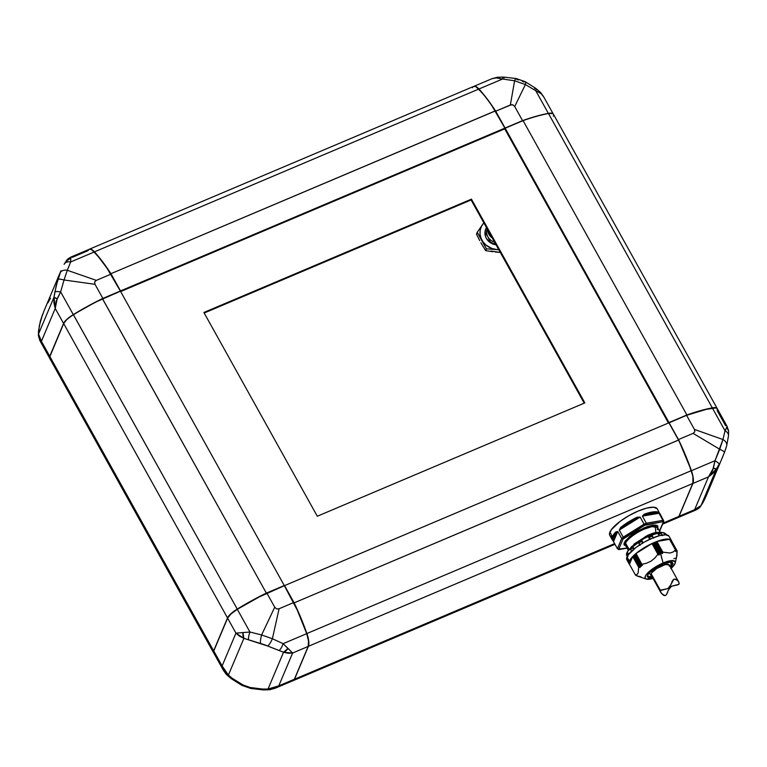 <?xml version="1.0" encoding="UTF-8"?>
<svg xmlns="http://www.w3.org/2000/svg" width="767" height="767" viewBox="0 0 767 767"><rect width="100%" height="100%" fill="white"/><g stroke="black" fill="none" stroke-linecap="round" stroke-linejoin="round"><path stroke-width="1.15" d="M705.094 498.406L702.888 502.663L705.094 498.406M701.91 504.283L702.888 502.663L701.91 504.283M716.503 468.838L701.019 505.597L716.503 468.838L719.139 464.093L716.503 468.838L713.377 468.206A8.053 1.381 29.5 0 0 716.503 468.838L713.003 473.344L708.468 476.882L716.503 468.838M721.968 458.359L724.46 452.453A8.053 1.342 -158.9 0 0 719.714 449.251A8.053 1.342 21.1 0 1 724.46 452.453L726.675 445.809L728.487 435.867A8.053 5.494 5.6 0 1 728.334 436.605M724.451 452.472L726.157 447.573M727.135 426.423L725.036 430.776L722.965 439.529A8.053 5.455 15 0 1 726.685 445.79A8.053 5.455 15 0 1 726.57 446.135A8.053 5.455 -165 0 0 726.685 445.79A8.053 5.455 -165 0 0 722.965 439.529L715.017 460.708A8.053 1.179 28 0 1 719.139 464.093A8.053 1.179 -152 0 0 715.017 460.708L713.377 468.206L708.468 476.882L694.643 509.691L698.306 508.224L701.019 505.597L694.643 509.691L695.842 510.036C698.382 508.722 699.935 507.505 700.511 506.393L701.019 505.597A8.053 7.085 36.8 0 1 700.501 506.402L702.735 502.941A8.053 5.57 -150.1 0 0 702.888 502.663A8.053 5.57 29.9 0 1 702.725 502.96A8.053 5.57 -150.1 0 1 702.543 503.248M709.091 487.611L706.973 493.948M706.129 496.086L723.252 455.435M728.602 431.313A8.053 7.008 176 0 0 726.991 427.545L728.602 431.332L727.145 426.433L717.337 408.821A16.107 4.679 150.9 0 0 712.39 408.063L725.036 430.776A8.053 5.494 5.6 0 1 728.487 435.838A8.053 5.494 -174.4 0 0 725.036 430.776L727.231 426.864M694.432 429.424L694.825 431.773L693.109 433.365L719.714 449.251L722.965 439.529L694.432 429.424L722.965 439.529L725.036 430.776L712.39 408.063A100.698 29.223 150.9 0 0 686.58 415.321L694.432 429.424L694.825 431.773L693.109 433.365L678.469 439.568A100.698 33.499 67 0 1 691.422 470.708L715.017 460.708L719.714 449.251L693.109 433.365L678.469 439.568L669.092 422.732L686.58 415.321L694.432 429.424M692.831 483.258L692.927 476.365L688.517 462.904L678.651 440.037L669.064 422.809L678.469 439.568L691.422 470.708A16.107 5.359 67 0 1 692.908 483.469L708.468 476.882L712.543 470.765L715.017 460.708L691.422 470.708L693.263 478.244L692.908 483.469L708.468 476.882L694.643 509.691L679.073 516.287L692.908 483.469L679.073 516.287A16.107 5.359 67 0 1 677.999 517.591M695.353 510.036L694.643 509.691L679.073 516.287L677.405 517.773M725.592 425.714L717.25 410.728L717.212 408.638L715.947 407.939L706.436 409.329L686.58 415.321L669.064 422.809L678.651 440.037L294.144 602.862A100.698 33.499 67 0 1 306.886 633.542L306.886 633.542A100.698 33.499 -113 0 0 294.144 602.862L284.547 585.624L668.92 422.809L678.517 440.047L668.92 422.809L284.547 585.624L294.144 602.862L678.517 440.047A100.698 33.499 67 0 1 691.268 470.717A100.698 33.499 -113 0 0 678.517 440.047L678.651 440.037A100.496 33.432 -113 0 1 691.364 470.641L306.886 633.542L691.364 470.641A15.906 5.292 -113 0 1 692.956 482.932L692.869 483.172A16.107 5.359 67 0 1 692.745 483.498A16.107 5.359 -113 0 0 691.268 470.717A16.107 5.359 67 0 1 692.869 483.172M38.398 335.687A8.053 7.008 -4 0 1 38.523 333.942L38.666 330.395A8.053 5.494 -174.4 0 0 38.513 331.162A8.053 5.494 5.6 0 1 38.666 330.395L40.43 320.865A8.053 5.455 -165 0 0 40.315 321.21A8.053 5.455 15 0 1 40.43 320.865L42.549 314.528L39.357 325.601L38.523 333.942L54.006 297.174L56.231 285.554L60.919 270.799L57.908 279.389A8.053 1.323 17 0 1 64.044 279.984L67.295 270.272A8.053 5.465 -159.5 0 0 60.027 273.052A8.053 5.465 20.5 0 1 67.295 270.272L70.66 261.969A8.053 5.57 -150.1 0 0 64.275 264.04A8.053 5.57 -150.1 0 0 64.112 264.337L64.265 264.059A8.053 5.57 29.9 0 1 70.66 261.969L70.775 258.086A8.053 7.085 -143.2 0 0 66.499 260.598L64.265 264.059A8.053 5.57 29.9 0 0 64.112 264.337M38.398 335.668L39.855 340.567L41.408 341.286L38.523 333.942L38.398 335.668L38.513 331.133L40.325 321.191L43.815 311.392M65.981 261.403L70.775 258.086L71.158 256.964C68.618 258.278 67.065 259.495 66.489 260.607M47.861 302.907L50.497 298.162M473.862 86.383L491.839 78.761L497.237 77.266A8.053 3.442 82.4 0 0 496.134 77.898L491.839 78.761L497.237 77.266L498.962 77.994M474.14 86.287A16.107 5.359 67 0 1 478.972 89.001L502.567 79.011L514.619 80.784L525.385 84.562A8.053 2.167 -61.2 0 0 525.203 81.695L516.268 78.55L503.622 77.074A8.053 1.429 93.4 0 0 502.567 79.011L496.134 77.898L502.567 79.011A8.053 1.429 -86.6 0 1 503.612 77.074A8.053 1.429 -86.6 0 1 504.197 77.918M516.258 78.55A8.053 1.707 100.1 0 0 514.619 80.784A8.053 1.707 -79.9 0 1 516.258 78.55A8.053 1.707 -79.9 0 1 516.872 79.528L518.684 79.941M522.231 81.187L523.89 81.992A8.053 2.167 118.8 0 1 525.203 81.695A8.053 2.167 118.8 0 1 525.385 84.562L514.619 80.784L502.567 79.011L478.972 89.001A100.698 33.499 67 0 1 495.703 111.205L510.343 105.002L514.619 80.784L510.343 105.002L512.845 104.811L514.715 106.536L525.385 84.562L535.721 90.659A8.053 1.889 -54.5 0 0 535.845 88.406A8.053 1.889 125.5 0 1 535.721 90.659L541.186 93.718A8.053 3.825 -42.9 0 0 540.658 92.577L543.525 96.546M243.11 685.008A8.053 2.167 118.8 0 1 241.797 685.305A8.053 2.167 -61.2 0 0 243.11 685.008L250.128 687.472L243.11 685.008L232.353 678.392L243.11 685.008M270.866 689.102A8.053 3.442 -97.6 0 1 269.763 689.734A8.053 3.442 -97.6 0 1 268.038 689.006L262.803 689.082A8.053 1.429 93.4 0 0 263.388 689.926A8.053 1.429 -86.6 0 1 262.803 689.082L250.128 687.472A8.053 1.707 100.1 0 0 250.742 688.45A8.053 1.707 -79.9 0 1 250.128 687.472L262.803 689.082L268.038 689.006L283.531 652.247L264.164 644.616L243.896 638.336L228.403 675.094L232.353 678.392L228.403 675.094L243.896 638.336L267.606 645.996A8.053 2.416 -65 0 0 272.381 638.738L261.614 634.961A8.053 1.956 103.8 0 0 260.579 643.532A8.053 1.956 -76.2 0 1 261.614 634.961L249.946 632.018A8.053 2.512 109.5 0 0 248.613 639.822A8.053 2.512 -70.5 0 1 249.946 632.018L242.966 632.574A8.053 4.64 101.9 0 0 243.896 638.336L242.966 632.574L235.939 633.13L243.896 638.336L239.4 636.102L235.939 633.13L222.114 665.948L224.702 670.991L228.403 675.094L222.114 665.948L223.485 670.483L226.332 674.423L228.403 675.094A8.053 3.825 137.1 0 1 226.342 674.423A8.053 3.825 137.1 0 1 225.814 673.282M40.152 339.58L41.408 341.286L55.234 308.468L53.93 302.888L54.006 297.174L38.523 333.942L40.152 339.58M54.006 297.174L55.234 308.468L57.161 298.756L54.006 297.174A8.053 1.457 9.8 0 0 57.161 298.756L60.641 291.901A8.053 1.103 -169.8 0 0 54.917 291.824L54.006 297.174M49.615 358.074A16.107 4.679 -29.1 0 1 49.75 356.272L41.408 341.286L55.234 308.468L63.575 323.453A16.107 4.679 -29.1 0 1 73.287 314.614L60.641 291.901L64.044 279.984A8.053 1.323 -163 0 0 57.908 279.389L54.917 291.824A8.053 1.103 10.2 0 1 60.641 291.901L56.154 301.249L55.234 308.468L63.575 323.453L49.75 356.272L41.408 341.286L39.922 340.673M95.012 284.317L94.609 281.968L96.335 280.377L67.295 270.272L64.044 279.984L95.012 284.317L64.044 279.984L60.641 291.901L73.287 314.614A100.698 29.223 -29.1 0 1 102.864 298.421L95.012 284.317L94.609 281.968L96.335 280.377L110.975 274.174A100.698 33.499 -113 0 0 94.255 251.969L70.66 261.969L67.295 270.272L96.335 280.377L110.975 274.174L120.352 291.009L102.864 298.421L95.012 284.317M269.763 689.734L275.161 688.239L278.785 685.851L268.038 689.006L269.763 689.734L263.378 689.926L250.732 688.45L241.806 685.314L231.155 678.603A8.053 1.889 -54.5 0 0 232.353 678.392A8.053 1.889 125.5 0 1 231.155 678.594L226.332 674.423M49.797 356.54L49.711 356.78A16.107 4.679 -29.1 0 1 49.826 356.482A16.107 4.679 150.9 0 0 49.74 358.39L213.571 652.746A16.107 4.679 -29.1 0 1 213.657 650.838L49.826 356.482L63.69 323.578L227.521 617.934L213.657 650.838L49.826 356.482L63.69 323.578A16.107 4.679 -29.1 0 1 73.411 314.738L73.373 314.604A15.906 4.621 150.9 0 0 63.776 323.338L49.903 356.243A15.906 4.621 150.9 0 0 49.797 356.54A15.906 4.621 150.9 0 0 49.759 356.655M472.491 87.774A16.107 5.359 67 0 1 475.847 86.623A16.107 5.359 67 0 1 478.829 89.039L94.446 251.864L478.829 89.039A100.698 33.499 67 0 1 495.3 110.879L504.897 128.118L120.524 290.933L110.927 273.694A100.698 33.499 -113 0 0 94.446 251.864A16.107 5.359 -113 0 0 89.03 249.4A16.107 5.359 67 0 1 89.327 249.237A16.107 5.359 67 0 1 94.446 251.864L94.446 251.864A100.698 33.499 67 0 1 110.927 273.694L120.524 290.933L102.423 298.67L266.37 593.112L284.279 585.528L266.37 593.112L102.538 298.766A100.698 29.223 150.9 0 0 73.411 314.738A100.698 29.223 -29.1 0 1 102.538 298.766L102.423 298.67A100.496 29.165 150.9 0 0 73.373 314.604L237.243 609.084A100.698 29.223 -29.1 0 1 266.37 593.112L266.37 593.112A100.698 29.223 150.9 0 0 237.243 609.084L73.411 314.738A16.107 4.679 150.9 0 0 63.69 323.578L227.521 617.934A16.107 4.679 -29.1 0 1 237.243 609.084L237.243 609.084A16.107 4.679 150.9 0 0 227.521 617.934L213.657 650.838A16.107 4.679 150.9 0 0 213.763 653.005A16.107 4.679 -29.1 0 1 213.571 652.746M71.647 256.964L70.842 257.348L70.66 261.969L94.255 251.969A16.107 5.359 -113 0 0 89.135 249.352L71.158 256.964M49.788 358.362L49.75 356.272L63.575 323.453L66.95 319.283L73.287 314.614L95.367 302.169L120.352 291.009L106.824 267.942L98.425 256.801L92.203 250.109L90.381 249.256L88.924 249.457L87.927 250.713L72.357 257.309M49.663 357.048L63.776 323.338L67.103 319.216L73.373 314.604L95.06 302.371L120.438 291.182L284.279 585.528L120.438 291.182L102.538 298.766L504.897 128.118L495.453 110.899L110.927 273.694L495.3 110.879A100.698 33.499 -113 0 0 478.829 89.039L478.829 89.039A16.107 5.359 -113 0 0 473.699 86.412L89.327 249.237M473.642 86.489L475.981 86.585L477.927 87.956L487.352 99.173L495.703 111.205L505.041 128.118L495.453 110.899A100.496 33.432 -113 0 0 479.011 89.125A15.906 5.292 -113 0 0 476.077 86.738A15.906 5.292 -113 0 0 475.962 86.681M534.647 88.608A8.053 1.889 125.5 0 1 535.845 88.406L525.194 81.686M276.245 687.165L278.785 685.851L292.62 653.033L288.267 653.263L283.531 652.247L268.038 689.006L276.245 687.165M283.531 652.247L292.62 653.033L288.018 648.393L283.531 652.247A8.053 5.024 -62.8 0 0 288.018 648.393L283.109 643.666A8.053 2.972 109.2 0 1 279.054 650.512L283.531 652.247M275.161 688.239L293.138 680.617A16.107 5.359 -113 0 0 294.355 679.255L278.785 685.851L292.62 653.033L308.181 646.437A16.107 5.359 -113 0 0 306.704 633.676L283.109 643.666L272.381 638.738A8.053 2.416 115 0 1 267.606 645.996L279.054 650.512A8.053 2.972 -70.8 0 0 283.109 643.666L292.62 653.033L308.181 646.437L294.355 679.255L278.785 685.851L275.065 688.277M279.102 608.739L276.59 608.931L274.73 607.205L261.614 634.961L272.381 638.738L279.102 608.739L272.381 638.738L283.109 643.666L306.704 633.676A100.698 33.499 -113 0 0 293.742 602.536L279.102 608.739L276.59 608.931L274.73 607.205L266.887 593.112A100.698 29.223 150.9 0 0 237.31 609.305L249.946 632.018L261.614 634.961L274.73 607.205L266.887 593.112L284.365 585.7L293.742 602.536L279.102 608.739M292.678 680.751L294.355 679.255L308.181 646.437L308.545 641.212L306.704 633.676L297.308 610.177L284.365 585.7L259.39 596.86L237.31 609.305A16.107 4.679 150.9 0 0 227.598 618.144L235.939 633.13L249.946 632.018L237.31 609.305L230.972 613.974L227.598 618.144L235.939 633.13L222.114 665.948L213.772 650.962L227.598 618.144L213.772 650.962A16.107 4.679 150.9 0 0 213.686 652.87L223.485 670.483M223.283 670.09L222.114 665.948L213.772 650.962L213.811 653.053M551.943 113.353A15.906 4.621 150.9 0 0 551.818 113.324A15.906 4.621 150.9 0 0 548.261 113.439L536.21 116.296L522.921 120.544L504.897 128.118L491.369 104.791L483.124 93.871L475.847 86.623M552.528 113.583L548.261 113.439A100.496 29.165 150.9 0 0 522.921 120.544L505.041 128.118L522.557 120.63L505.069 128.041L495.703 111.205L511.56 104.667L512.845 104.811L514.715 106.536L522.557 120.63A100.698 29.223 -29.1 0 1 548.367 113.372L535.721 90.659L525.385 84.562L514.715 106.536L522.557 120.63L536.095 116.287L548.367 113.372A16.107 4.679 -29.1 0 1 553.189 113.947L551.924 113.248L548.367 113.372L535.721 90.659L541.186 93.718L543.717 96.91L540.668 92.577L535.845 88.397M214.319 653.474L215.076 653.752M308.372 646.322A16.107 5.359 -113 0 0 306.886 633.542A16.107 5.359 67 0 1 308.372 646.322L692.745 483.498L678.881 516.402L663.072 523.104L678.881 516.402L692.745 483.498L308.372 646.322L294.509 679.226L308.372 646.322M292.965 680.693A16.107 5.359 -113 0 0 294.509 679.226A16.107 5.359 67 0 1 293.301 680.588A16.107 5.359 67 0 1 292.965 680.693M717.26 408.61A16.107 4.679 -29.1 0 1 717.385 408.897A16.107 4.679 150.9 0 0 712.303 407.852A100.698 29.223 150.9 0 0 686.906 414.976L668.997 422.559L505.041 128.118L504.724 128.856L505.041 128.118L523.065 120.63L686.906 414.976A100.698 29.223 -29.1 0 1 712.303 407.852L548.472 113.497L712.303 407.852A16.107 4.679 -29.1 0 1 717.26 408.61L553.429 114.254A16.107 4.679 150.9 0 0 548.472 113.497A100.698 29.223 150.9 0 0 523.065 120.63A100.698 29.223 -29.1 0 1 548.472 113.497L548.472 113.497A16.107 4.679 -29.1 0 1 552.077 113.382A16.107 4.679 -29.1 0 1 553.343 116.162M686.906 414.976L669.064 422.809L505.165 128.214L523.065 120.63L686.906 414.976M504.724 128.856L120.649 291.556L504.724 128.856L668.45 423.01L504.724 128.856M614.616 543.63L294.509 679.226L614.616 543.63M662.64 524.139L677.673 517.763A16.107 5.359 -113 0 0 678.881 516.402A16.107 5.359 67 0 1 675.842 517.687M584.214 403.174L471.101 199.957L204.195 313.022L471.101 199.957L471.446 199.142L203.888 312.476L317.298 516.239L584.857 402.896L471.446 199.142L584.857 402.896L317.298 516.239L203.888 312.476L471.446 199.142L471.101 199.957L584.214 403.174M485.971 228.566L485.693 229.218A12.08 10.843 22.8 0 0 484.936 233.513L485.214 232.852A12.08 10.843 -157.2 0 1 485.971 228.566A12.08 10.843 -157.2 0 1 486.47 227.559A12.08 10.843 22.8 0 0 485.214 232.852L487.87 236.763A10.872 9.76 -157.2 0 1 487.179 228.834A10.872 9.76 22.8 0 0 487.87 236.763L490.113 241.663L489.835 242.314A12.08 10.843 22.8 0 0 496.086 244.846L489.835 242.314A12.08 10.843 -157.2 0 1 484.936 233.513L485.214 232.852L487.87 236.763A10.872 9.76 22.8 0 0 494.581 242.151A10.872 9.76 -157.2 0 1 487.87 236.763L490.113 241.663L489.835 242.314L486.336 238.355L485.348 235.987L484.984 231.979L485.77 229.045M495.223 251.998L500.305 252.429L490.88 251.03M480.89 242.746L485.655 250.636L486.412 248.844L477.208 232.324L483.814 222.804L481.465 226.39L480.19 230.196L480.046 234.251L481.053 238.288L483.133 242.027L486.144 245.21L491.954 248.489L496.297 249.457L486.412 248.844L485.655 250.636L492.788 251.739L485.655 250.636L480.899 242.746M495.655 244.079A12.08 10.843 -157.2 0 1 490.113 241.663A12.08 10.843 22.8 0 0 495.655 244.079M487.639 229.669A10.872 9.76 22.8 0 0 492.309 238.048A10.872 9.76 -157.2 0 1 487.639 229.669M476.451 234.108L477.208 232.324L476.451 234.108L479.749 240.656L476.451 234.108M498.809 249.726L496.297 249.457L498.703 249.543A17.114 15.359 -157.2 0 1 496.297 249.457A17.114 15.359 -157.2 0 1 481.964 240.215L486.412 248.844L498.809 249.726M483.91 222.967L482.501 224.664A17.114 15.359 -157.2 0 1 483.91 222.967M482.501 224.664L477.208 232.324L481.964 240.215A17.114 15.359 -157.2 0 1 482.501 224.664M663.743 521.512L659.467 531.023L663.234 522.087L662.659 521.752L644.635 525.299L645.517 524.925L645.22 523.669A27.19 7.891 150.9 0 0 644.088 524.158L644.635 525.299L623.005 539.124L618.825 549.057L627.013 548.079L618.739 549.556L618.183 549.124M625.882 546.046L624.146 542.921L629.362 536.737L644.338 527.706L644.635 528.962C640.109 530.63 628.125 537.542 625.584 543.161L625.479 545.327L628.336 550.447M662.477 564.09L649.16 572.901L652.544 577.599M659.495 533.631L658.105 533.909L658.834 534.033A22.799 6.615 -29.1 0 1 660.109 533.784L659.495 533.631L660.109 533.784A22.799 6.615 -29.1 0 1 661.307 533.611L662.295 535.606M619.4 549.402L617.435 548.693L618.825 549.057L623.005 539.124L621.711 538.549L617.435 548.693L613.504 541.617L613.983 540.476A0.604 0.546 22.8 0 0 613.178 540.189C612.191 538.463 613.293 535.845 616.486 532.336A0.604 0.546 -157.2 0 1 617.291 532.624L613.983 540.476A0.604 0.546 22.8 0 0 613.178 540.189L616.486 532.336L613.178 540.189L613.255 536.929L616.486 532.336L615.757 531.953A27.19 7.891 150.9 0 0 612.449 536.651L609.918 532.106A27.19 7.891 150.9 0 0 609.775 535.328L612.306 539.872A27.19 7.891 -29.1 0 1 612.449 536.651A27.19 7.891 150.9 0 0 612.306 539.872A27.19 7.891 150.9 0 0 612.373 539.978A27.19 7.891 -29.1 0 1 612.306 539.872L612.382 540.006A0.604 0.575 147.7 0 1 612.373 539.978L612.871 540.697M652.938 525.05L652.228 525.337M675.248 562.988L676.925 555.624L677.117 550.898L676.715 552.01L676.715 550.572L676.197 551.665L676.158 550.275L675.593 551.339L675.516 549.958L673.215 551.924L670.253 553.017L662.784 552.163L662.448 553.601L661.269 552.806L660.579 554.32L653.666 542.815L660.579 554.32L654.433 542.739L660.828 554.215L663.091 562.988A17.114 4.966 -29.1 0 1 675.248 562.988A17.114 4.966 -29.1 0 1 671.144 568.357M653.168 577.446L648.182 577.695L647.243 576.314L648.153 574.147L652.966 569.545L662.583 564.1C669.773 561.981 672.764 561.454 671.566 562.499A13.595 3.95 -29.1 0 1 671.499 564.109L670.387 562.115L671.499 564.109A13.595 3.95 -29.1 0 1 669.994 566.295M657.405 529.671L657.511 527.504A18.322 5.321 150.9 0 0 644.635 528.962A18.322 5.321 150.9 0 0 625.584 543.161L629.093 549.469L625.584 543.161A18.322 5.321 150.9 0 0 625.479 545.327M633.935 544.158L648.057 535.098L631.327 546.823M661.854 532.538L648.642 535.078L629.4 549.182M649.016 535.749L638.077 542.048L649.016 535.749L660.186 532.643M628 556.468L626.495 554.445L627.972 550.927L635.181 544.081L642.247 539.479L649.898 535.673L656.974 533.247L662.391 532.557L665.325 533.717A22.157 6.433 150.9 0 0 646.092 537.427A22.157 6.433 150.9 0 0 626.869 552.834L627.233 553.506L626.869 552.834A22.157 6.433 150.9 0 0 626.744 555.461L627.253 556.382M640.896 576.803L636.974 575.902M641.921 564.387L636.054 553.486L641.893 564.291L646.658 563.17L651.03 561.166L654.807 558.088L657.875 554.273L658.786 555.011L652.439 543.592L659.074 554.944L659.678 553.582L653.685 542.815L659.419 553.678L653.436 542.931L652.698 543.487L658.949 555.078L652.439 543.592L657.875 554.273L651.998 543.554L654.433 542.739L660.828 554.215L661.173 552.949L655.181 542.183L654.433 542.739L655.181 542.183L661.413 552.834L655.43 542.087L662.285 553.582L655.43 542.087L656.178 542.01L662.506 553.515L655.91 542.125L662.535 553.419L662.669 552.365L656.677 541.598L656.178 542.01L656.859 541.492L669.601 539.306L675.545 549.997L675.554 551.272M671.432 540.514L669.092 536.306A24.17 7.018 150.9 0 0 648.345 539.949A24.17 7.018 150.9 0 0 626.994 556.947L629.333 561.156L626.994 556.947A24.17 7.018 150.9 0 0 626.86 559.814L629.199 564.023A24.17 7.018 -29.1 0 1 629.333 561.156A24.17 7.018 -29.1 0 1 650.694 544.158A24.17 7.018 -29.1 0 1 671.432 540.514A24.17 7.018 -29.1 0 1 671.652 541.08M671.71 541.627L670.07 539.412L665.42 539.153L654.462 542.432L646.121 546.583L638.412 551.598L632.516 556.717L629.333 561.156L628.93 562.901L629.573 564.502A24.17 7.018 -29.1 0 1 629.199 564.023M640.215 544.953L638.528 542.854L641.941 540.754L638.566 542.863M676.111 550.246L670.09 539.546L676.082 550.303L675.564 551.329M677.098 550.907L671.183 540.236L677.117 550.907L671.058 540.246L677.05 551.013L676.705 551.962L676.734 550.687M636.447 575.701L637.233 575.931L636.447 575.701M642.43 565.202L640.809 565.221L641.26 566.477L639.812 566.247L633.83 555.49L639.63 566.343L641.107 566.506L634.875 554.877L641.27 566.353L634.712 555.03L633.83 555.49L639.812 566.247L633.667 555.624L639.649 566.401L633.753 555.931L640.1 567.522L633.753 555.931L640.1 567.522L633.561 556.104L632.9 556.411L638.892 567.177L639.908 567.513L638.892 567.177L632.708 556.564L638.652 567.244L632.708 556.564L634.875 554.877L641.27 566.353L634.827 554.57L640.982 565.164L634.942 554.445L640.982 565.164L642.286 565.413L635.91 553.956L634.999 554.416L636.054 553.841M635.872 575.355L636.735 575.557L635.872 575.355M676.686 550.601L670.77 539.882L676.724 550.581L670.674 539.882L676.657 550.639L676.216 551.674L676.168 550.351M637.156 575.883L635.958 575.413L637.156 575.883M636.533 575.739L637.751 576.17L636.533 575.739M670.176 539.594L676.139 550.236L670.195 539.546M648.614 537.284L649.793 539.259L648.661 537.226L652.151 535.749L648.614 537.284L649.716 539.297L648.604 537.293M642.458 565.279L636.073 553.822M635.431 574.991L636.658 575.499L635.402 574.953L629.458 564.301L632.708 556.564L629.458 564.272L635.402 574.953L636.984 574.493L638.115 573.045L638.652 567.244L638.115 573.045L636.984 574.493L635.431 574.991L629.458 564.301M646.303 579.104A17.114 4.966 -29.1 0 1 648.336 572.316A17.114 4.966 -29.1 0 1 663.091 562.988L654.347 567.657L646.15 574.771L645.009 577.484L646.169 579.056L653.024 578.443A17.114 4.966 -29.1 0 1 646.303 579.104L637.799 576.19M628.144 555.308L627.425 553.601A22.799 6.615 150.9 0 0 626.783 555.116L627.569 556.66M630.618 549.613L631.337 550.831L630.618 549.613A22.799 6.615 -29.1 0 1 632.775 547.628A22.799 6.615 150.9 0 0 630.618 549.613M633.523 549.575L633.015 546.996L630.675 549.153M642.641 543.103L641.893 541.205A22.799 6.615 150.9 0 0 638.786 543.141L639.937 544.771M666.398 534.455A22.799 6.615 150.9 0 0 665.334 533.832L666.024 534.858L664.884 533.573L665.382 534.81L664.701 533.583L665.334 533.832A22.799 6.615 -29.1 0 1 666.398 534.455L667.022 535.443L666.398 534.455M650.646 539.268L649.122 537.446A22.799 6.615 -29.1 0 1 652.333 536.075L653.158 538.204M627.54 556.593L626.783 555.116A22.799 6.615 -29.1 0 1 627.425 553.601L627.761 552.825L628.441 554.531L627.559 552.949M627.454 553.093L628.096 555.193M630.532 549.22L632.9 547.053L633.983 549.009L632.813 547.159L633.552 549.92M638.556 542.902L639.659 544.886M639.889 545.327L638.786 543.141A22.799 6.615 -29.1 0 1 641.893 541.205L642.641 543.439M653.273 537.744L652.305 535.999M661.307 533.611L661.873 534.618L661.307 533.611A22.799 6.615 150.9 0 0 660.109 533.784A22.799 6.615 150.9 0 0 658.834 534.033L658.393 533.813M643.043 542.796L641.902 540.754L643.043 542.796M653.148 537.897L652.333 536.075A22.799 6.615 150.9 0 0 649.122 537.446L650.349 539.067M658.239 533.832L659.294 535.711L658.086 533.937M662.132 535.126L661.873 534.618M636.054 553.486L651.931 543.592L636.054 553.486M662.726 552.211L656.677 541.598L662.726 552.211M675.487 549.977L669.543 539.297L656.907 541.483L662.851 552.163L670.253 553.017L673.215 551.924L675.545 549.997L669.601 539.306M627.761 552.825L628.595 554.33L627.761 552.825M633.043 546.996L634.108 548.913L633.043 546.996M641.95 540.764L643.072 542.777L641.95 540.764M665.104 534.8L664.471 533.679L665.104 534.8M668.949 536.085L665.746 534.82L659.831 535.577L652.123 538.223L643.772 542.374L636.064 547.389L628.202 554.857L626.581 558.692L628.231 560.907M677.127 550.946L676.58 556.756M675.449 558.203L673.877 558.654M657.319 533.161L645.776 537.59L657.319 533.161M648.642 535.078L629.496 549.038M629.026 549.603L648.527 534.982L661.346 532.26M670.885 568.587L675.027 563.649L675.018 561.463L670.857 560.658L663.091 562.988L660.723 554.349L659.61 553.544L659.026 555.04L657.933 554.215L654.807 558.088L651.03 561.166L646.658 563.17L641.893 564.291M662.659 564.013L670.895 561.952L672.141 562.201L673.081 563.592L670.674 567.513L671.163 561.971L662.659 564.013M633.724 544.503L648.173 535.203L654.261 532.94M653.628 532.988L648.057 535.098M651.873 576.381A13.595 3.95 -29.1 0 1 647.818 575.72C645.987 575.883 654.289 566.89 662.592 564.09L662.688 563.927M659.956 531.895L657.511 527.504L651.95 526.632L644.635 528.962L644.338 527.706L655.258 524.983L655.718 531.531M626.812 546.162L624.194 545.078L623.916 543.995L625.124 541.138L631.5 535.04L637.933 530.879L647.338 526.546L652.985 525.098L656.888 525.318L657.856 526.066L657.818 528.463M657.204 512.759L644.347 514.983L648.259 513.717L654.855 512.577L657.204 512.759L657.127 513.593L644.27 515.808L644.347 514.983L657.204 512.759A0.604 0.546 -78 0 0 657.396 511.925A27.19 7.891 150.9 0 0 644.242 514.197L642.401 516.133L644.27 515.808L644.242 514.197L644.347 514.983C650.033 512.95 654.318 512.212 657.204 512.759L657.127 513.593L658.997 513.267L657.396 511.925A0.604 0.546 102 0 1 657.204 512.759M646.552 523.957L646.389 524.561L662.659 521.752L662.937 520.342L646.341 523.209L646.552 523.957L646.341 523.209L662.937 520.342L658.997 513.267L644.27 515.808L642.401 516.133L646.341 523.209A27.19 7.891 150.9 0 0 645.22 523.669L645.517 524.925L646.552 523.957M637.348 517.946L621.184 528.022L633.024 520.17L637.348 517.946L637.799 518.55L621.634 528.626L621.184 528.022L637.348 517.946L637.089 517.226A27.19 7.891 150.9 0 0 620.561 527.533L619.285 530.093L621.634 528.626L620.561 527.533L621.184 528.022L637.348 517.946L637.799 518.55L640.148 517.083L637.089 517.226L637.348 517.946M623.705 537.772L644.635 525.299L644.088 524.158L623.216 537.159L623.705 537.772L623.216 537.159A27.19 7.891 150.9 0 0 621.711 538.549L617.771 531.483L615.757 531.953L616.486 532.336A0.604 0.546 -157.2 0 1 617.291 532.624L613.504 541.617L617.435 548.693L621.711 538.549L623.005 539.124L624.185 538.041L623.705 537.772M660.157 514.446L657.281 508.876A27.19 7.891 150.9 0 0 633.945 512.979A27.19 7.891 150.9 0 0 609.918 532.106L612.449 536.651A27.19 7.891 -29.1 0 1 615.757 531.953L617.771 531.483L621.711 538.549A27.19 7.891 -29.1 0 1 623.216 537.159L619.285 530.093L620.561 527.533A27.19 7.891 -29.1 0 1 637.089 517.226L640.148 517.083L644.088 524.158L640.148 517.083L619.285 530.093L623.216 537.159L644.088 524.158A27.19 7.891 -29.1 0 1 645.22 523.669A27.19 7.891 -29.1 0 1 646.341 523.209L642.401 516.133L644.242 514.197A27.19 7.891 -29.1 0 1 657.396 511.925L658.997 513.267L662.937 520.342A27.19 7.891 -29.1 0 1 663.676 520.774L659.754 513.315A27.19 7.891 -29.1 0 1 659.812 513.43A27.19 7.891 150.9 0 0 659.754 513.315A0.604 0.575 147.7 0 1 659.783 513.785A0.604 0.575 -32.3 0 0 659.754 513.315L663.676 520.774A27.19 7.891 150.9 0 0 662.937 520.342L662.659 521.752L663.234 522.087M618.586 549.508L617.435 548.693M613.178 540.189A0.604 0.575 147.7 0 1 612.382 540.006A0.604 0.575 -32.3 0 0 613.178 540.189M611.309 536.564L609.938 535.577L609.468 534.072L611.28 529.748L620.129 521.349L628.796 515.712L638.192 511.043L646.869 508.051L653.522 507.208L657.127 508.626M667.549 592.421L666.312 594.856L665.037 595.652L661.624 593.658L651.154 573.764A10.374 3.01 150.9 0 0 651.097 574.991L660.886 592.575M678.737 582L669.227 564.905A10.374 3.01 150.9 0 0 660.32 566.468A10.374 3.01 150.9 0 0 651.154 573.764L660.473 590.513L668.009 588.529L670.751 584.866L666.312 594.856L665.037 595.652L663.541 595.307L660.742 592.306M661.135 592.987L660.387 591.031L660.771 590.12L668.009 588.529L669.629 586.976L673.8 579.267L675.315 579.114L677.424 580.351L678.853 582.22L679.083 583.955L677.75 584.876L671.556 586.228L669.84 587.675L668.268 590.523M670.674 585.039L673.158 579.756L674.538 579.056L677.424 580.351L678.853 582.22M669.16 564.809L665.248 564.589L656.638 568.558L651.672 572.872L650.982 574.512L651.682 575.461M669.169 566.132L669.342 565.384M671.93 581.837L672.18 581.271M678.469 581.568L679.188 583.438L678.795 584.358L671.556 586.228L668.69 589.555M706.081 496.201L702.735 502.941M728.487 435.867L728.602 431.332M677.865 517.648L695.842 510.036M43.748 311.565L60.919 270.799M503.622 77.074L497.237 77.266M49.663 358.179L39.855 340.567M553.314 114.13L543.515 96.517M293.301 680.588L615 544.311M658.268 533.822L660.981 533.353M627.464 553.074L626.735 554.8M631.759 551.674L630.56 549.517M653.551 538.166L652.228 535.778M662.439 535.634L661.653 534.225M665.018 533.602L666.322 534.369M661.911 532.538L656.006 532.327L645.9 536.248L628.988 549.651M663.714 521.57L659.476 531.636M627.07 548.175L619.036 549.565"/></g></svg>
